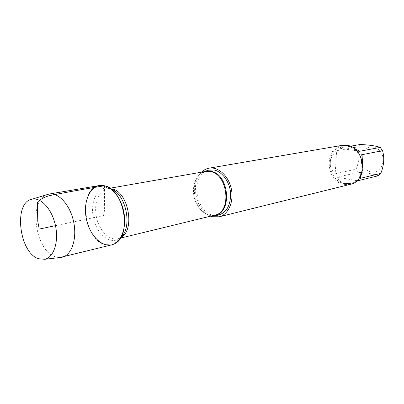 <?xml version="1.0" encoding="UTF-8"?>
<svg xmlns="http://www.w3.org/2000/svg" width="404" height="404" viewBox="0 0 404 404"><rect width="100%" height="100%" fill="white"/><g stroke="black" fill="none" stroke-linecap="round" stroke-linejoin="round"><path stroke-width="0.3" stroke-dasharray="2.02 1.52" d="M205.02 171.508C190.587 179.149 196.354 211.898 212.64 215.054L214.075 215.332M210.757 216.14C195.905 211.146 189.951 182.689 201.556 172.16M342.193 145.344C323.654 147.647 325.548 181.946 344.188 184.497L350.349 184.34M371.059 171.937C363.767 170.786 358.919 161.044 361.928 153.717C364.731 146.263 374.281 144.506 379.659 150.702C387.481 158.757 381.033 174.265 371.059 171.937M335.163 173.806C328.099 165.993 328.583 158.302 336.623 150.727L335.163 173.806L356.111 169.17C359.287 161.267 359.802 153.863 357.646 146.95L360.302 144.486M336.623 150.727L357.646 146.95M359.621 151.288L339.32 148.172L343.344 145.955C345.996 145.526 349.172 146.061 352.869 147.571M350.258 146.248L339.32 148.172M362.716 165.802L362.348 170.402M360.368 178.326L362.029 154.697M378.068 175.811C374.003 174.023 367.433 172.877 358.353 172.382L356.111 169.17M355.722 181.739L351.455 183.244L344.9 183.562C341.188 182.8 338.709 180.659 337.461 177.149L357.56 180.815M337.461 177.149L358.353 172.382M344.673 183.618L350.551 183.466C358.701 181.558 364.095 171.437 361.969 161.56C359.954 151.657 350.96 144.546 342.728 146.061C324.952 148.288 326.786 181.189 344.673 183.618M99.313 185.542C78.361 187.9 83.199 238.961 104.616 244.536L111.721 244.864M46.712 194.733C28.255 200.945 35.239 250.818 55.202 256.727L59.843 257.525M104.53 185.769L104.555 204.5C104.787 208.868 104.394 212.585 103.373 215.65L55.479 225.669M214.085 215.332L209.6 215.024C192.38 211.696 188.32 175.821 204.808 171.604L204.929 171.569M204.868 171.579L205.656 171.442C196.884 172.922 191.536 184.926 194.072 196.677C196.46 208.459 206.171 217.317 214.797 215.155L214.024 215.347M120.69 237.618L117.897 238.739C109.211 240.91 99.182 230.543 96.445 217.099C93.566 203.687 98.596 190.168 107.424 188.673L111.994 188.865M110.868 188.9L107.651 188.148C97.016 187.042 90.021 202.222 93.4 217.736C96.521 233.305 109.019 244.41 118.316 239.133L120.958 237.153M109.928 188.234L107.424 188.673L107.651 188.148L102.5 185.426M120.367 238.138L117.897 238.739L118.316 239.133L114.686 243.693M350.551 183.466L351.455 183.244M342.728 146.061L343.344 145.955"/><path stroke-width="0.61" d="M214.075 215.332L217.15 215.388C226.114 213.393 230.603 206.091 230.628 193.486C229.901 182.103 222.326 171.559 213.958 169.973L207.717 170.286L205.02 171.508M201.556 172.16C203.737 170.008 206.237 168.68 209.06 168.175C218.241 166.468 228.679 175.967 231.32 188.885C234.078 201.783 228.321 214.67 219.231 216.786L212.595 216.726L210.757 216.14M104.53 185.769L102.5 185.426C90.43 184.214 82.593 201.551 86.436 219.19C89.986 236.896 104.116 249.637 114.686 243.693C132.33 235.906 124.159 188.991 104.53 185.769C87.921 188.436 70.17 191.597 51.288 195.253C45.415 196.475 40.779 198.813 37.38 202.273L37.774 221.321L39.203 229.073L55.479 225.669M219.231 216.786L350.349 184.34C368.246 181.128 365.226 146.95 346.778 145.304L342.193 145.344L209.06 168.175M352.869 147.571L359.621 151.288L380.209 147.404L382.558 150.672C384.583 157.722 384.007 165.297 380.826 173.402L378.068 175.811L357.56 180.815L355.722 181.739M350.258 146.248L360.302 144.486C369.453 144.96 376.089 145.93 380.209 147.404M382.558 150.672L362.029 154.697L362.716 165.802M362.348 170.402L360.368 178.326L380.826 173.402M59.843 257.525L111.721 244.864C121.311 242.647 127.073 227.2 123.7 211.398C120.453 195.571 108.989 183.724 99.313 185.542L49.046 194.066L46.712 194.733M62.251 257.197C71.735 255.03 77.245 238.719 73.654 221.867C70.19 204.99 58.605 192.254 49.046 194.066M38.542 258.742L44.743 259.292C53.727 257.55 58.944 241.92 55.479 225.669C52.141 209.393 41.092 197.162 32.169 199.167C13.251 201.783 18.917 252.752 38.542 258.742M204.929 171.569L210.838 171.311C229.709 173.871 232.547 214.559 214.085 215.332M120.367 238.138L214.797 215.155C232.088 212.342 228.119 173.902 210.161 171.513L205.656 171.442L109.928 188.234M111.994 188.865C128.568 191.653 135.497 230.689 120.69 237.618M120.958 237.153C132.901 227.104 125.831 193.319 110.868 188.9M214.024 215.347L217.15 215.388M204.868 171.579L207.717 170.286M44.743 259.292L61.883 257.282M32.169 199.167L48.672 194.137"/></g></svg>
